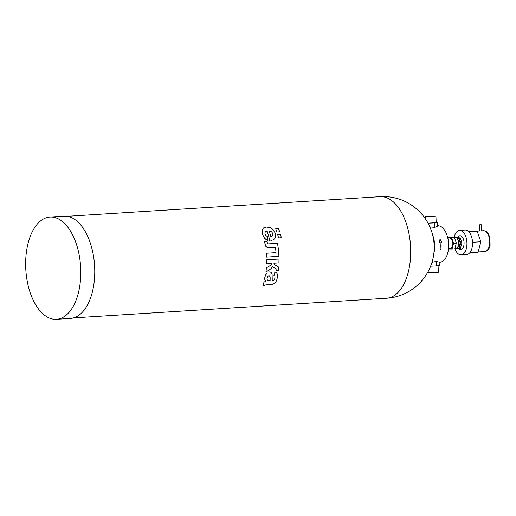 <?xml version="1.0" encoding="UTF-8"?>
<svg xmlns="http://www.w3.org/2000/svg" width="516" height="516" viewBox="0 0 516 516"><rect width="100%" height="100%" fill="white"/><g stroke="black" fill="none" stroke-linecap="round" stroke-linejoin="round"><path stroke-width="0.77" d="M432.66 235.044A18.234 9.772 86.4 0 1 433.827 253.627M276.886 232.026A50.891 27.271 -93.6 0 0 275.731 228.736L278.524 228.562L275.731 228.736A50.897 27.271 -93.6 0 1 276.886 232.026L279.678 231.845A50.891 27.271 -93.6 0 0 278.524 228.562A50.897 27.271 -93.6 0 1 279.678 231.845L276.886 232.026M278.556 237.908A50.891 27.271 -93.6 0 0 277.679 234.599L280.472 234.425L277.679 234.599A50.897 27.271 -93.6 0 1 278.556 237.908L281.349 237.728A50.891 27.271 -93.6 0 0 280.472 234.425A50.897 27.271 -93.6 0 1 281.349 237.728L278.556 237.908M269.591 269.681L265.946 272.061A50.897 27.271 -93.6 0 0 266.372 267.894A50.891 27.271 -93.6 0 1 265.94 272.061L271.029 268.701L272.783 266.25L273.486 267.378L276.092 268.778L276.195 270.829L278.356 270.681L278.285 266.862L274.486 264.656L273.893 263.199L278.924 262.883A50.891 27.271 -93.6 0 0 278.963 259.032L266.649 259.8A50.891 27.271 -93.6 0 1 266.604 263.657L266.604 263.657A50.897 27.271 -93.6 0 0 266.649 259.8L278.963 259.032A50.897 27.271 -93.6 0 1 278.924 262.883M266.372 267.894L271.132 265.018L266.372 267.894M271.5 264.631L271.732 264.14L271.506 264.631M271.861 263.328L271.738 264.14L271.861 263.328L266.604 263.657L271.861 263.328M270.887 240.527L273.441 239.779L274.925 238.482L275.692 236.257L275.338 233.264L273.061 229.536L270.403 227.724L266.411 227.04L263.379 228.059L262.122 230.271L262.586 234.451L264.618 238.373L267.881 240.533L267.494 236.67L265.398 235.186L264.869 233.109L265.437 231.671L267.069 231.013A50.891 27.271 -93.6 0 1 269.771 240.624L269.771 240.624A50.897 27.271 -93.6 0 0 267.069 231.013M267.585 227.04L265.179 227.214L263.379 228.059L262.128 230.271L262.102 232.29L263.508 236.728L266.043 239.637L267.881 240.533L267.494 236.67M264.727 278.259L265.476 281.459L263.999 282.052A50.891 27.271 -93.6 0 1 262.838 285.909L262.838 285.909A50.897 27.271 -93.6 0 0 263.999 282.052L265.482 281.459L264.779 279.401L264.876 277.008L264.734 278.259M265.553 274.86L264.876 277.008L266.508 273.37L265.553 274.86M267.153 272.758L266.508 273.37L267.153 272.758M268.514 272.035L269.3 271.9L268.514 272.035M269.81 271.906L271.081 272.377L272.093 273.964L272.248 280.73L272.571 280.71L272.248 280.73M273.048 280.639L272.571 280.71L273.048 280.639M273.77 280.323L273.409 280.523L273.77 280.323M274.248 279.814L274.467 279.427L274.254 279.814M274.693 278.853L274.931 277.956L274.693 278.853M275.034 276.969L274.931 277.956L275.034 276.969M274.596 275.912L273.893 275.499L274.976 271.945L276.473 272.712L274.976 271.945L273.893 275.499L274.602 275.912M269.242 243.926L277.511 243.423A50.897 27.271 -93.6 0 1 278.898 256.329L266.585 257.103L278.898 256.329A50.891 27.271 -93.6 0 0 277.511 243.423L268.081 243.881L267.423 243.275L267.069 241.34L264.669 241.488L265.579 246.151L267.965 247.693L269.933 247.745L267.32 247.538L266.03 246.732L264.805 243.01L264.669 241.488L267.095 241.462M275.467 247.396A50.897 27.271 -93.6 0 1 276.028 252.653L266.359 253.259A50.897 27.271 -93.6 0 1 266.585 257.103L266.585 257.103A50.891 27.271 -93.6 0 0 266.359 253.259L276.028 252.653A50.891 27.271 -93.6 0 0 275.467 247.396L269.933 247.745M430.628 266.204L436.291 265.946L436.091 261.438L432.002 262.276M436.091 261.438L439.135 262.044L439.297 265.65L436.291 265.946M437.529 225.795L437.691 225.789A18.234 9.772 86.4 0 1 448.578 243.378A18.234 9.772 86.4 0 1 439.974 262.186L439.142 262.238M441.76 242.152L440.019 239.282L439.213 242.314L440.051 242.262A18.234 9.772 86.4 0 1 440.071 249.544L440.941 249.486A18.241 9.772 86.4 0 0 440.922 242.204L441.76 242.152L440.019 239.282L439.213 242.314L440.051 242.262A18.241 9.772 86.4 0 1 440.071 249.544L440.941 249.486M429.867 226.911L434.582 227.421L434.382 222.912L436.207 222.609M437.387 222.609L437.549 226.214L434.582 227.421M56.431 319.301L70.395 318.424A51.226 27.445 -93.6 0 0 94.583 265.579A51.226 27.445 -93.6 0 0 63.984 216.178L50.013 217.055A51.226 27.445 -93.6 0 0 25.8 269.404A51.226 27.445 -93.6 0 0 55.902 319.32A51.226 27.445 -93.6 0 0 56.431 319.301A51.226 27.445 -93.6 0 0 80.612 266.456A51.226 27.445 -93.6 0 0 50.013 217.055M272.783 266.25L273.486 267.378L276.092 268.778L276.202 270.829L278.356 270.681M262.838 285.909L265.753 284.903L272.467 284.393L274.925 283.168L276.589 280.646L277.621 276.486L277.531 274.467L276.479 272.712M428.041 223.196L434.382 222.912M270.842 236.683L272.764 235.689L272.919 233.651L271.474 231.626L269.088 230.955A50.897 27.271 -93.6 0 1 270.848 236.683L272.764 235.689L272.919 233.651L271.474 231.626L269.765 230.962M269.475 280.904L268.765 280.93L270.126 280.865L270.158 276.963L269.642 275.912L268.701 275.821L267.746 276.441L266.869 279.014L267.927 280.852L270.126 280.865L270.165 276.963L269.371 275.789M428.022 223.157L436.214 222.667L435.917 216.049L425.319 216.52L435.917 216.049M438.078 265.772L438.368 272.332L427.77 272.803L427.745 272.274M448.462 248.97L452.035 249.022L453.564 243.288L451.526 237.554L447.972 237.547L447.823 238.102L449.675 237.992A5.302 2.844 86.4 0 1 452.842 243.107A5.302 2.844 86.4 0 1 450.339 248.583A5.302 2.844 86.4 0 1 450.242 248.583M452.035 249.022L454.828 248.847L456.357 243.113L453.564 243.288M451.526 237.554L454.325 237.379L456.357 243.113M447.972 237.547L454.325 237.379M454.377 237.528L455.247 237.476A5.47 2.928 86.4 0 1 458.518 242.752A5.47 2.928 86.4 0 1 455.931 248.396A5.47 2.928 86.4 0 1 455.834 248.396M453.519 237.379L457.131 237.212L459.15 242.965L457.615 248.686L454.88 248.66M457.615 248.686L458.73 248.615L460.266 242.894L459.15 242.965M457.131 237.212L458.247 237.147L460.266 242.894M453.57 237.186L458.247 237.147M459.034 239.372A4.973 2.664 86.4 0 1 459.782 241.507M459.879 244.358A4.973 2.664 86.4 0 1 459.382 246.19M455.241 237.121L458.814 237.115L460.827 242.875L459.285 248.589L458.743 248.577M459.285 248.589L460.401 248.519L461.943 242.804L460.827 242.875M458.814 237.115L459.93 237.05L461.943 242.804M455.254 237.076L459.93 237.05M457.853 237.025L458.305 236.547A6.927 3.715 86.4 0 1 463.871 240.946A6.927 3.715 86.4 0 1 460.646 249.557A6.927 3.715 86.4 0 1 459.085 248.938L458.692 248.615M454.209 237.147A12.268 6.573 86.4 0 1 459.575 230.394A12.268 6.573 86.4 0 1 466.903 242.223A12.268 6.573 86.4 0 1 461.111 254.878A12.268 6.573 86.4 0 1 460.885 254.885A12.268 6.573 86.4 0 1 454.88 248.667M459.575 230.394L465.161 230.046A12.268 6.573 86.4 0 1 468.747 231.684A12.268 6.573 86.4 0 1 472.514 242.294A12.268 6.573 86.4 0 1 469.689 252.898A12.268 6.573 86.4 0 1 466.696 254.53L461.111 254.878M469.689 252.898L478.074 252.376L480.893 241.765L472.514 242.294M468.747 231.684L477.132 231.155L480.893 241.765M468.335 231.291L477.132 231.155M476.571 231.155L481.57 230.878L481.299 224.744L479.312 224.828L481.299 224.744M380.124 196.68A50.891 50.891 0 0 1 434.104 244.281A50.891 50.891 0 0 1 386.497 298.261A50.891 27.271 -93.6 0 0 410.523 245.764A50.891 27.271 -93.6 0 0 380.124 196.68L67.119 216.314M481.57 230.839L483.434 230.723A10.443 5.599 86.4 0 1 489.671 240.798A10.443 5.599 86.4 0 1 484.743 251.569L478.177 251.982M386.497 298.261L73.491 317.895M425.423 218.9L425.319 216.52M448.488 248.693L450.339 248.583M454.938 248.46L455.931 248.396M483.434 230.723C486.349 231.303 487.942 232.239 488.213 233.535L489.942 237.534L490.084 245.487L489.142 248.177C488.142 250.202 486.678 251.331 484.743 251.569M479.583 230.968L479.312 224.828"/></g></svg>
